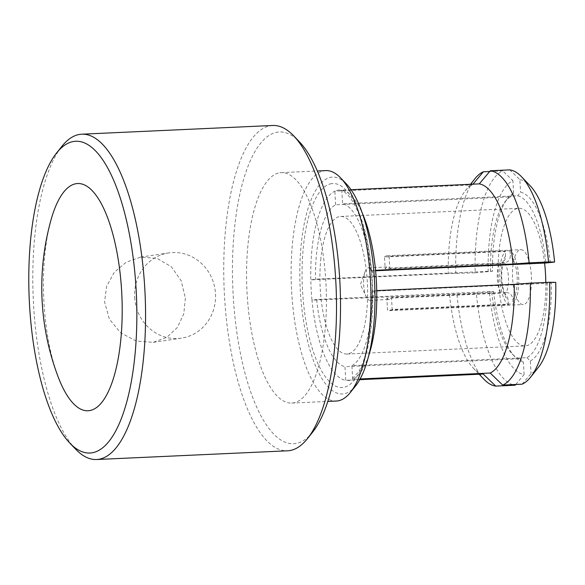 <?xml version="1.0" encoding="UTF-8"?>
<svg xmlns="http://www.w3.org/2000/svg" width="585" height="585" viewBox="0 0 585 585"><rect width="100%" height="100%" fill="white"/><g stroke="black" fill="none" stroke-linecap="round" stroke-linejoin="round"><path stroke-width="0.44" stroke-dasharray="2.92 2.19" d="M58.164 376.908A113.731 39.085 87.4 0 1 43.634 295.388A113.731 39.085 87.4 0 1 51.005 219.96M384.477 256.983A27.48 9.44 87.4 0 1 387.073 255.762A27.48 9.44 87.4 0 1 389.113 256.296L389.793 268.098A16.285 5.594 -92.6 0 0 387.584 266.943A16.285 5.594 -92.6 0 0 387.387 266.957A16.285 5.594 -92.6 0 0 385.157 268.778L384.477 256.983L505.403 251.462A27.48 9.44 87.4 0 0 500.058 267.586A27.48 9.44 87.4 0 0 508.467 304.602L387.541 310.116L386.86 298.321L501.425 293.092A16.285 5.594 87.4 0 1 497.33 278.804A16.285 5.594 87.4 0 1 499.722 263.55L385.157 268.778M386.86 298.321A16.285 5.594 -92.6 0 0 389.069 299.476A16.285 5.594 -92.6 0 0 389.259 299.454A16.285 5.594 -92.6 0 0 391.489 297.633L392.177 309.436L513.103 303.915A27.48 9.44 87.4 0 0 518.449 287.791A27.48 9.44 87.4 0 0 510.04 250.782L389.113 256.296M370.166 300.324A16.285 5.594 87.4 0 1 369.976 300.346A16.285 5.594 87.4 0 1 366.261 296.822A16.285 5.594 87.4 0 1 365.113 271.659A16.285 5.594 87.4 0 1 368.294 267.828A16.285 5.594 87.4 0 1 368.491 267.813A16.285 5.594 87.4 0 1 374.809 283.542A16.285 5.594 87.4 0 1 370.166 300.324M134.667 297.385A43.085 40.431 81.6 0 0 181.387 338.159A43.085 40.431 81.6 0 0 215.499 293.699A43.085 40.431 81.6 0 0 168.773 252.925A43.085 40.431 81.6 0 0 134.667 297.385M185.379 298.153L183.785 313.809L177.394 327.454L166.827 337.333L153.226 342.32L136.312 341.062L120.664 332.872L109.337 319.052L104.547 301.845L106.682 286.182L114.287 272.31L126.214 262.197L140.619 257.1L157.197 258.424L171.398 266.804L181.182 280.807L185.379 298.153M312.712 432.03A156.041 53.623 87.4 0 1 295.469 443.554A156.041 53.623 87.4 0 1 233.203 295.739A156.041 53.623 87.4 0 1 277.509 132.151A156.041 53.623 87.4 0 1 299.476 141.892M272.705 125.482A162.827 55.955 -92.6 0 0 270.76 125.673A162.827 55.955 -92.6 0 0 224.362 293.531A162.827 55.955 -92.6 0 0 287.549 450.801M355.651 385.822A108.554 37.308 87.4 0 1 343.651 393.844A108.554 37.308 87.4 0 1 300.339 291.016A108.554 37.308 87.4 0 1 331.161 177.218A108.554 37.308 87.4 0 1 346.437 183.99M325.786 170.601A115.34 39.634 -92.6 0 0 324.404 170.74A115.34 39.634 -92.6 0 0 291.542 289.641A115.34 39.634 -92.6 0 0 336.302 401.039M376.725 290.606L372.06 291.293L547.085 283.308A81.754 28.095 87.4 0 1 526.939 357.676L351.914 365.669L352.696 379.292A95.326 32.76 87.4 0 1 349.252 380.352A95.326 32.76 87.4 0 1 348.119 380.462A95.326 32.76 87.4 0 1 345.75 380.323L344.96 366.693L519.992 358.707A81.754 28.095 87.4 0 1 511.999 353.728A81.754 28.095 87.4 0 1 491.685 291.505L316.653 299.491A81.754 28.095 -92.6 0 0 344.96 366.693M316.653 299.491L311.988 300.185A95.326 32.76 87.4 0 1 310.818 279.871L315.483 279.184L490.515 271.199A81.754 28.095 87.4 0 1 505.06 201.723A81.754 28.095 87.4 0 1 510.661 196.831L335.629 204.816A81.754 28.095 -92.6 0 0 315.483 279.184M335.629 204.816L334.847 191.185A95.326 32.76 87.4 0 1 338.291 190.125A95.326 32.76 87.4 0 1 339.424 190.015A95.326 32.76 87.4 0 1 341.794 190.154L342.583 203.785L517.608 195.799A81.754 28.095 87.4 0 1 545.915 263.001M279.857 172.772A115.34 39.634 87.4 0 1 281.231 172.633A115.34 39.634 87.4 0 1 325.984 284.039A115.34 39.634 87.4 0 1 293.122 402.941A115.34 39.634 87.4 0 1 291.747 403.072A115.34 39.634 87.4 0 1 246.994 291.674A115.34 39.634 87.4 0 1 279.857 172.772M320.726 259.916A68.862 23.663 87.4 0 1 340.631 216.45A68.862 23.663 87.4 0 1 366.817 310.562A68.862 23.663 87.4 0 1 346.912 354.035A68.862 23.663 87.4 0 1 320.726 259.916M545.812 282.453A68.862 23.663 87.4 0 1 545.023 302.43A68.862 23.663 87.4 0 1 525.118 345.903A68.862 23.663 87.4 0 1 498.939 251.784A68.862 23.663 87.4 0 1 518.844 208.318A68.862 23.663 87.4 0 1 544.606 263.06M392.177 309.436A27.48 9.44 87.4 0 1 389.573 310.657A27.48 9.44 87.4 0 1 387.541 310.116M531.18 287.213A27.48 9.44 87.4 0 1 523.231 304.558A27.48 9.44 87.4 0 1 512.789 267.001A27.48 9.44 87.4 0 1 520.73 249.663A27.48 9.44 87.4 0 1 531.18 287.213M375.599 270.775L370.89 270.987A81.754 28.095 -92.6 0 0 342.583 203.785M370.89 270.987L375.555 270.299M351.914 365.669A81.754 28.095 -92.6 0 0 372.06 291.293M75.633 449.163A162.827 55.955 87.4 0 1 33.287 299.403A162.827 55.955 87.4 0 1 61.82 146.411M489.696 171.5L502.778 170.9A107.874 37.074 -92.6 0 0 475.174 272.815L448.293 273.597A95.326 32.76 87.4 0 1 465.229 190.893A95.326 32.76 87.4 0 1 472.322 184.911L472.943 184.173M448.293 273.597L310.818 279.871A95.326 32.76 87.4 0 1 334.847 191.185L472.322 184.911M351.058 189.73L341.794 190.154A95.326 32.76 87.4 0 1 362.32 213.203M455.766 273.7A107.874 37.074 87.4 0 1 474.896 178.761M510.661 196.831L513.645 193.277A85.147 29.265 -92.6 0 0 507.67 198.439A85.147 29.265 -92.6 0 0 492.526 271.228L490.515 271.199M475.174 272.815L492.526 271.228M488.212 271.864A97.695 33.572 87.4 0 1 512.913 180.67L502.778 170.9M513.645 193.277L512.913 180.67M550.266 262.687A85.147 29.265 -92.6 0 0 520.591 192.246L517.608 195.799M509.732 169.877L519.868 179.639L520.591 192.246M519.868 179.639A97.695 33.572 87.4 0 1 530.112 185.723M359.724 379.687L345.75 380.323A95.326 32.76 87.4 0 1 311.988 300.185L476.344 293.122A107.874 37.074 -92.6 0 0 515.136 385.215M483.225 374.049A95.326 32.76 87.4 0 1 473.316 368.133A95.326 32.76 87.4 0 1 449.47 293.911M484.044 379.336A107.874 37.074 87.4 0 1 456.936 294.006M515.758 384.477L524.094 374.575A97.695 33.572 87.4 0 1 489.389 292.171L476.344 293.122M491.685 291.505L493.696 291.535L489.389 292.171M493.696 291.535A85.147 29.265 -92.6 0 0 514.895 356.755A85.147 29.265 -92.6 0 0 523.37 361.976L519.992 358.707M524.094 374.575L523.37 361.976M368.806 355.285A95.326 32.76 87.4 0 1 352.696 379.292L360.126 378.956M538.397 367.373A97.695 33.572 87.4 0 1 531.048 373.544L522.091 384.184M526.939 357.676L530.324 360.945L531.048 373.544M530.324 360.945A85.147 29.265 -92.6 0 0 551.436 282.994L547.085 283.308M555.75 282.358L551.436 282.994M510.04 250.782L510.303 255.345C510.244 259.623 508.263 262.131 504.35 262.87A16.285 5.594 87.4 0 1 508.445 277.158A16.285 5.594 87.4 0 1 506.054 292.405C510.025 292.778 512.284 295.089 512.84 299.344L513.103 303.915M508.467 304.602L507.663 297.568L506.391 295.418L504.519 293.853L501.425 293.092M499.722 263.55L501.681 263.096L504.709 260.274L505.528 258.036L505.403 251.462M506.054 292.405L391.489 297.633M389.793 268.098L504.35 262.87M331.534 183.646A102.104 35.093 -92.6 0 0 302.54 290.686A102.104 35.093 -92.6 0 0 343.278 387.416A102.104 35.093 -92.6 0 0 372.279 280.369A102.104 35.093 -92.6 0 0 331.534 183.646M512.84 299.344A23.071 7.927 -92.6 0 0 517.133 276.522A23.071 7.927 -92.6 0 0 510.303 255.345M505.667 256.033A23.071 7.927 -92.6 0 0 501.374 278.855A23.071 7.927 -92.6 0 0 508.204 300.032M369.976 300.346L389.069 299.476M365.113 271.659L360.411 284.478L366.261 296.822M153.226 342.327L181.387 338.159M339.424 190.015L344.068 191.587L348.441 195.602C350.81 198.264 353.325 202.286 355.987 207.66C359.972 215.872 363.402 226.315 366.268 238.994C378.956 288.58 369.618 361.676 356.565 374.108C352.616 378.802 349.976 380.908 348.653 380.411L348.119 380.462M281.231 172.633L317.319 170.988M340.631 216.45L518.844 208.318M389.573 310.657L523.231 304.558M387.073 255.762L520.73 249.663M346.912 354.035L525.118 345.903M465.229 190.893L470.494 184.282M505.06 201.723L507.67 198.439M473.316 368.133L479.166 374.239M511.999 353.728L514.895 356.755M291.747 403.072L327.827 401.427M140.619 257.093L168.773 252.925M505.886 294.877L503.97 291.03C499.846 279.381 502.23 262.884 504.277 260.954M368.491 267.813L387.584 266.943"/><path stroke-width="0.88" d="M122.009 298.906A113.731 39.085 87.4 0 1 101.622 402.612A113.731 39.085 87.4 0 1 58.164 376.908A251.872 251.872 0 0 1 51.005 219.96A113.731 39.085 87.4 0 1 93.132 191.675A113.731 39.085 87.4 0 1 122.009 298.906M293.677 135.837L299.476 141.892A156.041 53.623 87.4 0 1 340.06 285.407A156.041 53.623 87.4 0 1 312.712 432.03L307.491 438.589A162.827 55.955 -92.6 0 0 336.024 285.597A162.827 55.955 -92.6 0 0 293.677 135.837A162.827 55.955 -92.6 0 0 272.705 125.482L81.761 134.199A162.827 55.955 87.4 0 1 144.948 291.469A162.827 55.955 87.4 0 1 98.551 459.327A162.827 55.955 87.4 0 1 96.605 459.517A162.827 55.955 87.4 0 1 75.633 449.163L69.834 443.108A156.041 53.623 -92.6 0 0 91.801 452.848A156.041 53.623 -92.6 0 0 136.108 289.261A156.041 53.623 -92.6 0 0 73.842 141.446A156.041 53.623 -92.6 0 0 56.599 152.97A156.041 53.623 -92.6 0 0 29.25 299.593A156.041 53.623 -92.6 0 0 69.834 443.108M96.605 459.517L287.549 450.801A162.827 55.955 -92.6 0 0 289.495 450.618A162.827 55.955 -92.6 0 0 307.491 438.589M340.638 177.935L346.437 183.99A108.554 37.308 87.4 0 1 374.671 283.827A108.554 37.308 87.4 0 1 355.651 385.822L350.422 392.381A115.34 39.634 -92.6 0 0 370.634 284.017A115.34 39.634 -92.6 0 0 340.638 177.935A115.34 39.634 -92.6 0 0 325.786 170.601L317.319 170.988M327.827 401.427L336.302 401.039A115.34 39.634 -92.6 0 0 337.677 400.908A115.34 39.634 -92.6 0 0 350.422 392.381M56.599 152.97L61.82 146.411A162.827 55.955 87.4 0 1 79.816 134.382A162.827 55.955 87.4 0 1 81.761 134.199M544.606 263.06A68.862 23.663 87.4 0 1 545.812 282.453M362.32 213.203A95.326 32.76 87.4 0 1 375.555 270.299A95.326 32.76 87.4 0 1 376.725 290.606A95.326 32.76 87.4 0 1 368.806 355.285M521.41 176.641A107.874 37.074 -92.6 0 0 509.732 169.877L490.318 170.761A107.874 37.074 87.4 0 1 529.111 262.848L548.525 261.963A107.874 37.074 -92.6 0 0 521.41 176.641L530.112 185.723A97.695 33.572 87.4 0 1 554.58 262.043L545.915 263.001L375.599 270.775M490.318 170.761L479.269 183.88A95.326 32.76 87.4 0 1 513.03 264.025L529.111 262.848M479.269 183.88L351.058 189.73M375.555 270.299L513.03 264.025M470.494 184.282L474.896 178.761A107.874 37.074 87.4 0 1 483.371 171.785L489.696 171.5M472.943 184.173L483.371 171.785M554.58 262.043L548.525 261.963M515.758 384.477L515.136 385.215L495.729 386.1L483.225 374.049L359.724 379.687M495.729 386.1A107.874 37.074 87.4 0 1 484.044 379.336L479.166 374.239M360.126 378.956L490.179 373.025L502.676 385.076L522.091 384.184A107.874 37.074 -92.6 0 0 530.566 377.215A107.874 37.074 -92.6 0 0 549.695 282.277L530.281 283.162A107.874 37.074 87.4 0 1 502.676 385.076M530.281 283.162L514.2 284.332A95.326 32.76 87.4 0 1 490.179 373.025M514.2 284.332L376.725 290.606M549.695 282.277L555.75 282.358A97.695 33.572 87.4 0 1 538.397 367.373L530.566 377.215"/></g></svg>
